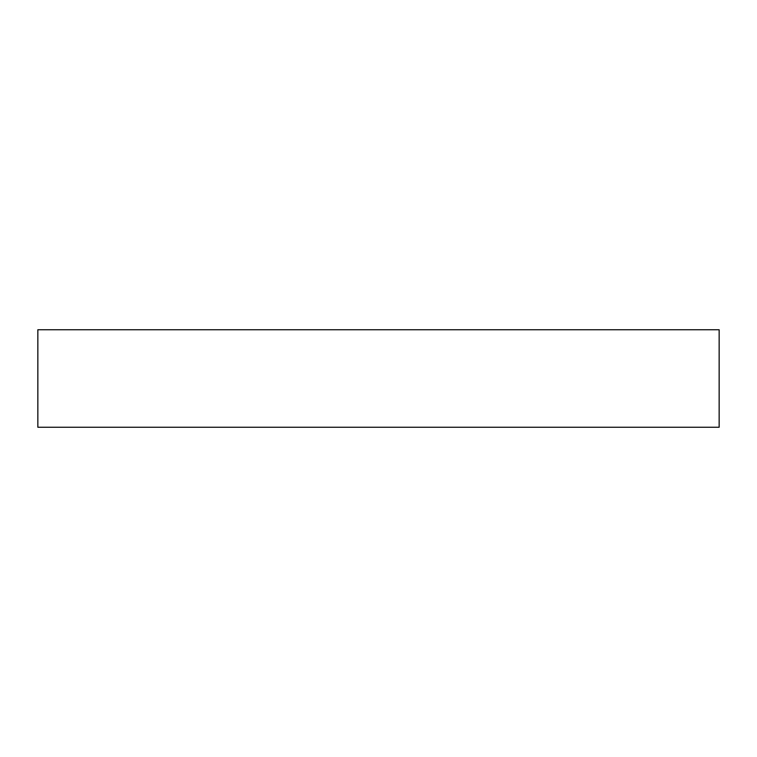 <?xml version="1.0" encoding="UTF-8"?>
<svg xmlns="http://www.w3.org/2000/svg" width="757" height="757" viewBox="0 0 757 757"><rect width="100%" height="100%" fill="white"/><g stroke="black" fill="none" stroke-linecap="round" stroke-linejoin="round"><path stroke-width="1.14" d="M37.85 329.749L37.85 427.251L719.15 427.251L719.15 329.749L37.85 329.749"/></g></svg>
